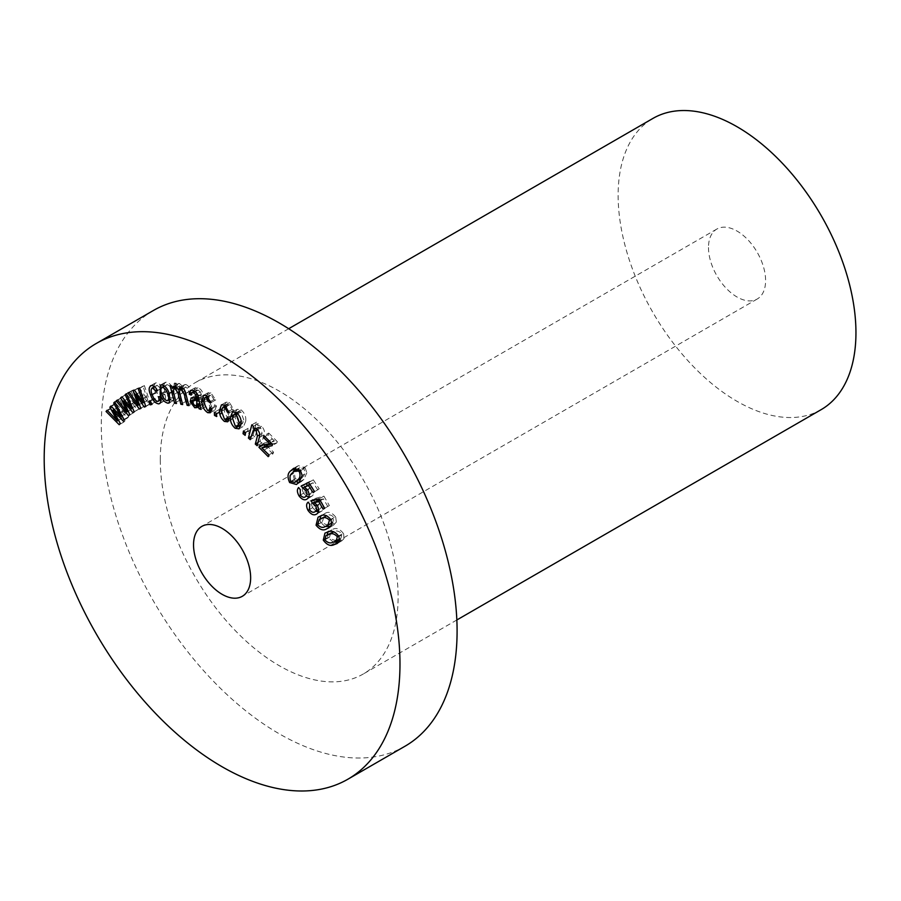 <?xml version="1.0" encoding="UTF-8"?>
<svg xmlns="http://www.w3.org/2000/svg" width="901" height="901" viewBox="0 0 901 901"><rect width="100%" height="100%" fill="white"/><g stroke="black" fill="none" stroke-linecap="round" stroke-linejoin="round"><path stroke-width="0.68" stroke-dasharray="4.5 3.38" d="M708.49 247.55A40.387 23.313 -120 0 0 726.116 288.185A40.387 23.313 -120 0 0 757.234 299.008A40.387 23.313 -120 0 0 765.602 280.515A40.387 23.313 -120 0 0 747.965 239.88A40.387 23.313 -120 0 0 716.847 229.057A40.387 23.313 -120 0 0 708.49 247.55M821.126 409.662A168.16 97.083 60 0 1 691.54 364.612A168.16 97.083 60 0 1 618.131 195.382A168.16 97.083 60 0 1 652.966 118.403M160.288 459.713A168.16 97.083 60 0 1 195.123 382.734A168.16 97.083 60 0 1 324.709 427.784A168.16 97.083 60 0 1 398.107 597.014A168.16 97.083 60 0 1 363.283 673.993A168.16 97.083 60 0 1 233.697 628.943A168.16 97.083 60 0 1 160.288 459.713M153.407 310.485A251.582 145.252 -120 0 0 114.844 512.083A251.582 145.252 -120 0 0 279.197 733.774A251.582 145.252 -120 0 0 404.988 746.242M333.269 542.132L327.975 537.424L324.675 539.339M327.975 537.424L327.266 534.856M327.874 532.007L332.92 529.214L328.234 531.917M332.92 529.214C336.512 527.479 340.082 529.011 343.63 533.797L338.945 536.5M343.63 533.797L344.013 538.584L339.328 541.287M344.013 538.584L341.862 540.825L338.979 541.929M330.701 532.874L329.552 537.131C332.345 540.138 335.014 540.938 337.56 539.53L340.86 538.347L342.02 534.045C339.226 531.061 336.569 530.272 334.023 531.691L333.629 531.781M342.02 534.045L338.697 535.971M337.56 539.53L332.874 542.233M329.552 537.131L324.867 539.834M306.475 496.147L303.817 493.365L300.472 495.291M303.817 493.365C301.689 489.592 301.52 486.743 303.322 484.817L298.636 487.52M303.322 484.817L304.977 487.036L300.292 489.739M304.977 487.036L304.988 492.34L300.303 495.043M304.988 492.34C307.106 494.739 308.93 495.223 310.44 493.782L309.111 494.548M309.111 494.626L310.44 493.782C312.016 492.599 312.061 490.572 310.563 487.689L307.32 489.57M310.563 487.689L307.264 485.369M306.317 483.6L301.396 485.83M306.07 483.127L313.323 479.839L308.649 482.542M313.323 479.839L319.213 488.815L314.528 491.518M319.213 488.815L313.131 492.678M317.816 489.975L313.097 482.767L309.978 484.569M313.097 482.767L309.741 484.22M309.268 484.434L312.253 487.227L307.568 489.93M312.253 487.227C314.336 491.349 314.28 494.289 312.084 496.046L307.41 498.749M312.084 496.046L308.728 496.992M296.08 481.652L294.334 479.85L291.034 481.753M294.334 479.85L292.825 472.518M295.911 467.619L298.355 465.614L305.067 467.596L300.382 470.299M305.067 467.596L306.858 472.777L302.173 475.469M306.858 472.777L303.885 479.388L299.2 482.091M303.885 479.388L301.125 481.787L298.794 482.531M301.812 477.688L302.263 477.192C304.775 475.57 305.326 472.743 303.919 468.711L299.909 467.743L297.116 470.243C294.616 471.876 294.053 474.692 295.438 478.701L299.515 479.67M303.919 468.711L300.619 470.626M297.116 470.243L292.431 472.946M295.438 478.701L290.753 481.404M325.002 526.544L320.745 522.479L317.422 524.393M320.745 522.479L319.855 519.269M320.925 515.935L325.024 513.424L320.351 516.127M325.024 513.424C328.403 511.239 331.962 512.455 335.69 517.073L331.016 519.776M335.69 517.073L336.366 522.028L331.681 524.731M336.366 522.028L333.539 525.159L330.385 526.725M331.399 526.139L330.735 526.364M323.898 516.926L322.254 522.017C325.148 524.855 327.784 525.407 330.16 523.672L332.57 522.58L334.147 517.501C331.253 514.685 328.628 514.144 326.252 515.868M334.147 517.501L330.825 519.426M322.254 522.017L317.569 524.709M315.947 511.182L312.681 507.668L309.347 509.594L314.01 506.869C316.048 509.47 317.929 510.203 319.652 509.042L318.672 509.617M312.681 507.668C310.766 503.76 310.834 501.012 312.895 499.424L308.221 502.127M312.895 499.424L314.46 501.789L309.775 504.492M314.46 501.789L314.01 506.869M319.652 509.042C321.42 508.141 321.646 506.204 320.317 503.231L317.062 505.112M320.317 503.231L317.028 500.528M316.566 499.526L315.969 498.219L311.284 500.922M315.969 498.219L323.91 496.124L319.236 498.827M323.91 496.124L329.349 505.562L324.675 508.265M329.349 505.562L324.664 508.265M327.784 506.463L323.414 498.884L320.305 500.686M323.414 498.884L319.787 499.785M319.224 499.931L322.13 503.04L317.456 505.743M322.13 503.04C323.977 507.274 323.662 510.079 321.195 511.43L316.51 514.133M321.195 511.43L318.368 512.016M255.006 427.862L256.492 422.164L258.125 423.605L257.641 425.475L261.628 426.308C264.32 429.293 265.074 432.165 263.914 434.913L261.819 443.01L259.984 441.4L262.067 433.392L260.738 427.907L258.136 427.175L254.893 436.929L250.208 439.632M254.893 436.929L253.068 435.329L251.019 436.523M253.068 435.329L254.668 429.18M256.492 422.164L251.807 424.855M258.125 423.605L253.451 426.308M261.628 426.308L256.943 429.011M261.819 443.01L257.134 445.713M259.984 441.4L257.945 442.582M260.738 427.907L257.641 429.698M266.482 445.195L273.589 452.189L272.902 453.935L268.216 456.638M272.902 453.935L265.029 446.029M263.835 444.835L263.036 445.004M263.644 444.644L264.297 442.999L259.623 445.702M264.297 442.999L274.4 440.927L271.111 442.83M274.4 440.927L268.115 434.71L264.883 436.568M268.115 434.71L268.757 433.054L264.072 435.757M268.757 433.054L277.294 441.636L272.62 444.339M277.294 441.636L276.765 442.988L272.091 445.691M276.765 442.988L272.26 443.979M268.757 447.335L264.072 450.038M273.589 452.189L268.903 454.892M249.825 432.649L247.707 430.982L248.169 428.268L250.287 429.935L249.825 432.649L245.14 435.352M247.707 430.982L245.275 432.379M248.169 428.268L243.484 430.971M250.287 429.935L245.601 432.638M239.812 425.542C236.186 422.197 234.654 418.391 235.24 414.133L233.145 415.338M235.555 412.05L237.233 409.268L241.13 409.876L236.456 412.579M241.13 409.876C244.723 413.165 246.255 416.915 245.725 421.139L241.04 423.842M245.725 421.139L243.698 426.162L240.691 426.072M243.766 419.967L240.905 411.937L238.675 411.667L237.177 415.451L240.038 423.493L242.279 423.729L243.766 419.967L241.074 421.522M240.905 411.937L237.808 413.728M237.177 415.451L232.492 418.154M240.038 423.493L235.364 426.184M224.495 405.045L226.14 402.128L229.552 402.556L233.877 410.158L232.041 409.437L229.575 404.752L227.525 404.538L226.196 408.671L229.192 416.577L224.518 419.28M229.192 416.577L231.016 416.78L232.086 414.415L227.412 417.118M232.086 414.415L233.945 415.879L229.259 418.582M233.945 415.879L232.312 419.1L229.226 418.796M229.102 418.728C225.509 415.62 223.899 411.892 224.259 407.545L221.781 408.975M224.259 407.545L224.326 406.374M229.552 402.556L224.878 405.259M233.877 410.158L229.192 412.861M232.041 409.437L228.933 411.228M229.575 404.752L226.466 406.542M226.196 408.671L221.522 411.374M221.319 413.818L219.168 412.703L219.022 409.595L221.184 410.698L221.319 413.818L216.645 416.521M219.168 412.703L216.533 414.223M219.022 409.595L214.348 412.298M221.184 410.698L216.499 413.401M206.577 395.674L208.12 392.667L210.823 392.757L215.722 399.92L213.954 399.537L211.104 395.089L209.516 395.055L208.514 399.954L212.242 407.702L207.557 410.405M212.242 407.702L213.672 407.736L214.618 404.797L209.933 407.5M214.618 404.797L216.499 405.968L211.814 408.671M216.499 405.968L214.956 410.068L211.656 410.428M212.422 409.989L211.769 409.651M211.116 409.212L206.599 399.154L203.739 400.799M206.599 399.154L206.498 396.8M210.823 392.757L206.138 395.46M215.722 399.92L211.048 402.623M213.954 399.537L210.733 401.395M211.104 395.089L208.12 396.823M208.514 399.954L203.829 402.657M193.873 390.741L195.044 387.757L197.905 387.802C201.024 388.995 202.781 391.575 203.175 395.55L205.665 406.7L203.739 406.081L200.405 408.007M203.739 406.081L203.007 403.862L199.831 405.698M203.007 403.862L199.718 405.135M198.288 404.538L194.886 399.03L192.555 400.371M194.774 397.904L195.844 395.235L198.231 395.066L193.557 397.769M198.231 395.066L201.351 395.134L198.243 396.924M201.351 395.134L201.238 394.401L198.085 396.215M201.238 394.401L200.326 391.8L197.161 393.624M200.326 391.8L198.051 390.099L195.404 391.62M198.051 390.099L196.395 390.054L195.742 392.408L191.068 395.111M195.742 392.408L193.918 391.473M197.905 387.802L193.231 390.505M205.665 406.7L200.979 409.403M197.319 397.611L196.835 399.571L199.504 402.95L201.182 402.86L201.745 397.386L198.355 397.465M201.925 398.445L198.839 400.224M201.745 397.386L198.659 399.166M199.504 402.95L194.819 405.653M196.835 399.571L192.15 402.274M156.583 401.733L154.826 402.161L153.305 398.805L155.062 398.388L156.583 401.733L151.909 404.436M154.826 402.161L151.695 403.975M153.305 398.805L148.62 401.508M155.062 398.388L150.377 401.091M153.823 386.135L155.152 383.116L156.121 382.812C158.475 382.857 160.479 384.569 162.146 387.948L160.75 388.568L157.146 385.256C155.411 386.371 155.366 388.703 157.022 392.239C158.171 395.843 159.973 398.005 162.417 398.749L157.743 401.452M158.407 396.789L163.092 394.086C164.016 396.586 163.791 398.141 162.417 398.749L160.783 399.819M163.092 394.086L164.849 394.289L160.164 396.992M164.849 394.289C166.099 398.129 165.615 400.438 163.363 401.193L160.232 403.006M159.567 403.625L164.252 400.922L160.829 400.472M160.31 400.1L155.377 392.476L152.111 394.356M155.377 392.476L153.857 387.013M156.121 382.812L151.436 385.515M162.146 387.948L157.472 390.651M160.75 388.568L157.393 390.505M154.51 386.63L157.146 385.256L154.612 386.72M157.022 392.239L152.337 394.942M181.777 387.835L179.727 385.943C177.857 386.428 177.52 388.365 178.713 391.744L181.078 400.81L176.393 403.513M181.078 400.81L179.299 400.506L176.1 402.364M179.299 400.506L175.965 387.689M175.65 386.518L174.749 383.026L170.064 385.729M174.749 383.026L176.337 383.297L171.663 386M176.337 383.297L176.979 385.752L175.74 386.461M176.979 385.752L178.116 383.635L179.434 383.443L174.76 386.135M179.434 383.443L183.218 387.002L182.171 387.599M183.218 387.002L184.412 384.671L185.674 384.479L180.988 387.182M185.674 384.479C188.151 385.369 189.751 387.52 190.46 390.91L185.786 393.613M190.46 390.91L193.591 402.916L188.906 405.619M193.591 402.916L191.812 402.612L188.613 404.459M191.812 402.612L188.94 391.608L185.966 386.991L183.331 388.522M180.02 394.401L184.705 391.698C183.793 388.815 184.209 387.239 185.966 386.991L183.061 388.252M184.705 391.698L187.352 401.869L182.666 404.572M187.352 401.869L185.561 401.564L182.374 403.411M185.561 401.564L182.599 390.201L179.592 391.946M182.599 390.201L182.16 388.77M176.81 387.205L179.727 385.943L177.08 387.475M163.588 385.425L164.984 382.463L166.223 382.159C169.805 383.026 172.406 386.011 174.051 391.09L173.961 400.19L170.143 401.981M172.699 400.506L170.649 399.943M169.861 399.425L164.804 391.394L161.572 393.264M164.804 391.394L163.61 386.405M166.223 382.159L161.538 384.862M174.051 391.09L169.365 393.793M164.534 386.067L167.045 384.626C165.243 385.594 165.074 387.847 166.527 391.372C167.586 394.976 169.365 397.206 171.877 398.062C173.679 397.071 173.848 394.818 172.395 391.293C171.336 387.7 169.557 385.47 167.045 384.626L164.387 385.955M167.203 400.765L170.627 398.985M166.527 391.372L161.853 394.075M172.395 391.293L169.14 393.174M125.014 420.767L123.888 422.006L110.733 408.75L111.848 407.522L122.108 418.199L114.551 404.538L115.655 403.321L125.577 413.796L118.369 400.337L119.416 399.177L128.652 416.758L127.537 417.985L117.659 407.522L125.014 420.767L120.329 423.47M123.888 422.006L119.202 424.709M110.733 408.75L107.523 410.608M111.848 407.522L107.163 410.225M122.108 418.199L118.549 420.249M120.126 414.651L116.578 416.701M114.551 404.538L111.33 406.396M115.655 403.321L110.969 406.024M125.577 413.796L122.063 415.823M118.369 400.337L114.956 402.308M119.416 399.177L114.731 401.88M128.652 416.758L123.978 419.461M127.537 417.985L122.863 420.677M119.81 409.876L116.454 411.813M117.659 407.522L114.258 409.493M145.534 405.743L144.002 406.34L132.593 390.201L134.103 389.615L142.921 402.477L137.785 388.162L139.283 387.588L147.764 400.145L142.955 386.146L144.374 385.594L150.467 403.806L148.958 404.391L140.511 391.856L145.534 405.743L140.849 408.446M144.002 406.34L140.77 408.209M132.593 390.201L127.919 392.904M134.103 389.615L129.429 392.318M142.921 402.477L139.418 404.493M137.785 388.162L133.1 390.865M139.283 387.588L134.598 390.291M147.764 400.145L144.329 402.128M142.955 386.146L138.27 388.849M144.374 385.594L139.7 388.297M150.467 403.806L145.793 406.509M148.958 404.391L145.714 406.272M142.335 394.649L138.889 396.643M140.511 391.856L137.02 393.872M134.542 412.039L133.213 412.973L120.835 398.219L122.153 397.296L131.76 409.11L125.352 395.055L126.658 394.142L135.927 405.709L129.857 391.901L131.096 391.034L138.844 409.031L137.526 409.944L128.291 398.4L134.542 412.039L129.857 414.742M133.213 412.973L128.528 415.676M120.835 398.219L117.558 400.112M122.153 397.296L117.468 399.999M131.76 409.11L128.212 411.149M130.082 405.461L126.545 407.5M125.352 395.055L122.063 396.958M126.658 394.142L121.973 396.845M135.927 405.709L132.436 407.725M129.857 391.901L126.467 393.861M131.096 391.034L126.422 393.737M138.844 409.031L134.159 411.734M137.526 409.944L132.841 412.647M130.296 400.99L126.872 402.961M128.291 398.4L124.822 400.404M330.16 523.672L325.486 526.375M263.914 434.913L259.24 437.616M262.067 433.392L259.713 434.744M256.751 429.732L252.077 432.435M272.372 438.99L269.14 440.848M203.175 395.55L198.502 398.253M203.84 399.391L199.166 402.094M188.94 391.608L185.741 393.455M178.713 391.744L174.039 394.447M119.326 415.305L114.641 418.008M123.11 411.205L118.436 413.908M123.775 410.428L120.283 412.444M140.533 398.974L135.848 401.677M141.57 398.76L138.078 400.776M145.658 397.037L140.973 399.74M146.57 396.643L143.146 398.614M129.158 405.9L124.473 408.603M133.63 402.848L128.944 405.551M134.407 402.251L130.938 404.256M757.234 299.008L242.279 596.316M288.68 328.719L195.123 382.734M456.841 619.978L363.283 673.993M716.847 229.057L201.892 526.364M324.957 533.11L329.642 530.407M337.177 543.528L341.862 540.825M339.677 539.035L340.86 538.347M306.768 499.199L311.442 496.496M293.67 468.317L298.355 465.614M296.452 484.49L301.125 481.787M298.625 468.486L299.909 467.743M318.098 517.151L322.783 514.448M328.854 527.862L333.539 525.159M331.928 522.952L332.57 522.58M256.087 428.358L258.136 427.175M232.559 411.971L237.233 409.268M239.024 428.865L243.698 426.162M236.738 412.782L238.675 411.667M240.972 424.484L242.279 423.729M228.674 418.132L231.016 416.78M227.638 421.803L232.312 419.1M221.455 404.831L226.14 402.128M225.52 405.687L227.525 404.538M211.814 408.806L213.672 407.736M210.271 412.759L214.956 410.068M203.446 395.37L208.12 392.667M207.444 396.249L209.516 395.055M197.218 407.579L201.892 404.876M191.17 397.938L195.844 395.235M194.593 391.09L196.395 390.054M190.359 390.46L195.044 387.757M199.47 403.851L201.182 402.86M150.467 385.819L155.152 383.116M173.431 386.338L178.116 383.635M179.727 387.374L184.412 384.671M160.31 385.166L164.984 382.463M169.287 402.893L173.961 400.19"/><path stroke-width="1.35" d="M193.535 544.846A40.387 23.313 -120 0 0 211.161 585.492A40.387 23.313 -120 0 0 242.279 596.316A40.387 23.313 -120 0 0 250.647 577.823A40.387 23.313 -120 0 0 233.01 537.187A40.387 23.313 -120 0 0 201.892 526.364A40.387 23.313 -120 0 0 193.535 544.846M288.68 328.719L652.966 118.403A168.16 97.083 60 0 1 782.541 163.453A168.16 97.083 60 0 1 855.95 332.683A168.16 97.083 60 0 1 821.126 409.662L456.841 619.978M347.876 779.219L404.988 746.242A251.582 145.252 -120 0 0 443.551 544.643A251.582 145.252 -120 0 0 279.197 322.952A251.582 145.252 -120 0 0 153.407 310.485L96.294 343.461A251.582 145.252 -120 0 0 57.732 545.06A251.582 145.252 -120 0 0 222.085 766.751A251.582 145.252 -120 0 0 347.876 779.219A251.582 145.252 -120 0 0 386.439 577.62A251.582 145.252 -120 0 0 222.085 355.929A251.582 145.252 -120 0 0 96.294 343.461M183.331 388.522L181.292 389.694C179.524 389.942 179.108 391.518 180.02 394.401L182.666 404.572L180.887 404.267L177.925 392.904L175.053 388.646C173.172 389.131 172.834 391.068 174.039 394.447L176.393 403.513L174.625 403.209L170.064 385.729L171.663 386L172.294 388.455L173.431 386.338L174.76 386.135L178.533 389.705L179.727 387.374L180.988 387.182C183.466 388.072 185.065 390.223 185.786 393.613L188.906 405.619L187.126 405.315L184.254 394.311L181.292 389.694L180.324 389.829L183.061 388.252M177.08 387.475L174.096 388.77L176.81 387.205M157.743 401.452C159.105 400.832 159.331 399.289 158.407 396.789L160.164 396.992C161.425 400.832 160.93 403.141 158.677 403.896C155.163 403.22 152.506 400.314 150.692 395.179C148.417 390.054 148.676 386.833 151.436 385.515C153.789 385.56 155.805 387.272 157.472 390.651L156.076 391.271L152.46 387.959C150.726 389.074 150.681 391.406 152.337 394.942C153.497 398.546 155.287 400.708 157.743 401.452L160.783 399.819M159.567 403.625L160.232 403.006M150.467 385.819L151.436 385.515M154.612 386.72L151.909 388.14L154.51 386.63M150.377 401.091L151.909 404.436L150.152 404.864L148.62 401.508L150.377 401.091M200.979 409.403L199.065 408.784L198.321 406.565L197.218 407.579L194.762 407.77L190.212 401.733L191.17 397.938L196.666 397.837L195.652 394.503L193.366 392.802L191.71 392.746L191.068 395.111L189.187 394.154L190.359 390.46L193.231 390.505C196.339 391.698 198.096 394.278 198.502 398.253L200.979 409.403M245.601 432.638L245.14 435.352L243.022 433.685L243.484 430.971L245.601 432.638M268.903 454.892L268.216 456.638L258.97 447.346L259.623 445.702L269.714 443.63L263.43 437.413L264.072 435.757L272.62 444.339L272.091 445.691L261.808 447.898L268.903 454.892M253.125 428.088L256.943 429.011C259.634 431.996 260.4 434.868 259.24 437.616L257.134 445.713L255.31 444.103L257.382 436.095L256.064 430.61L253.463 429.878L250.208 439.632L248.394 438.032L251.807 424.855L253.451 426.308L253.057 428.121M316.51 514.133C313.818 515.732 310.98 514.471 307.996 510.371C306.081 506.463 306.16 503.715 308.221 502.127L309.775 504.492L309.336 509.572C311.363 512.173 313.244 512.906 314.967 511.745C316.747 510.844 316.961 508.907 315.632 505.934L312.354 503.231L311.284 500.922L319.236 498.827L324.675 508.265L323.099 509.166L318.74 501.587L314.55 502.634L317.456 505.743C319.303 509.977 318.988 512.782 316.51 514.133M326.725 528.842C323.346 531.016 319.787 529.788 316.06 525.182L318.098 517.151L320.351 516.127C323.718 513.942 327.277 515.158 331.016 519.776L331.681 524.731L328.854 527.862L326.725 528.842L330.385 526.725M307.41 498.749C305.022 500.765 302.263 499.875 299.132 496.068C297.003 492.295 296.846 489.446 298.636 487.52L300.292 489.739L300.303 495.043C302.432 497.442 304.245 497.926 305.754 496.485C307.342 495.302 307.376 493.275 305.878 490.392L302.59 488.072L301.396 485.83L308.649 482.542L314.528 491.518L313.131 492.678L308.412 485.47L304.583 487.137L307.568 489.93C309.651 494.052 309.606 496.992 307.41 498.749L306.768 499.199M309.899 494.165L309.111 494.548M333.989 544.711C330.397 546.434 326.838 544.914 323.29 540.127L324.957 533.11L328.234 531.917C331.827 530.182 335.397 531.714 338.945 536.5L339.328 541.287L337.177 543.528L333.989 544.711L338.675 542.008L333.269 542.132M299.2 482.091L296.452 484.49L289.649 482.553C287.171 477.046 287.565 473.115 290.82 470.772L293.67 468.317L300.382 470.299L302.173 475.469L299.2 482.091M241.04 423.842L239.024 428.865L235.127 428.245C231.501 424.9 229.98 421.094 230.555 416.836L232.559 411.971L236.456 412.579C240.049 415.868 241.569 419.618 241.04 423.842M221.522 411.374L224.518 419.28L226.331 419.483L227.412 417.118L229.259 418.582L227.638 421.803L224.417 421.42C220.835 418.323 219.213 414.595 219.585 410.248L221.455 404.831L224.878 405.259L229.192 412.861L227.356 412.14L224.89 407.455L222.84 407.229L221.522 411.374M216.499 413.401L216.645 416.521L214.483 415.406L214.348 412.298L216.499 413.401M203.829 402.657L207.557 410.405L208.987 410.439L209.933 407.5L211.814 408.671L210.271 412.759L207.748 412.692C204.076 410.158 202.128 406.542 201.914 401.857L203.446 395.37L206.138 395.46L211.048 402.623L209.269 402.24L206.43 397.791L204.831 397.758L203.829 402.657M169.365 393.793L169.287 402.893L168.014 403.209C164.387 402.296 161.763 399.267 160.13 394.097L160.31 385.166L161.538 384.862C165.12 385.729 167.721 388.714 169.365 393.793M112.974 410.225L120.329 423.47L119.202 424.709L106.048 411.453L107.163 410.225L117.423 420.902L109.866 407.241L110.969 406.024L120.892 416.499L113.684 403.04L114.731 401.88L123.978 419.461L122.863 420.677L112.974 410.225L114.258 409.493M135.826 394.559L140.849 408.446L139.317 409.031L127.919 392.904L129.429 392.318L138.247 405.18L133.1 390.865L134.598 390.291L143.09 402.848L138.27 388.849L139.7 388.297L145.793 406.509L144.284 407.094L135.826 394.559L137.02 393.872M123.606 401.103L129.857 414.742L128.528 415.676L116.161 400.922L117.468 399.999L127.075 411.813L120.666 397.758L121.973 396.845L131.242 408.412L125.183 394.604L126.422 393.737L134.159 411.734L132.841 412.647L123.606 401.103L124.822 400.404M324.675 539.339L323.29 540.127M327.266 534.856L327.874 532.007M333.629 531.781L326.016 535.577L324.867 539.834C327.66 542.841 330.329 543.641 332.874 542.233L336.174 541.05L337.346 536.748C334.553 533.764 331.883 532.975 329.349 534.394L326.016 535.577M338.697 535.971L337.346 536.748M333.787 531.827L329.349 534.394M300.472 495.291L299.132 496.068M307.32 489.57L305.878 490.392M307.568 485.414L302.59 488.072M307.264 485.369L306.317 483.6M309.978 484.569L308.412 485.47M309.741 484.22L304.583 487.137M308.728 496.992L306.475 496.147M291.034 481.753L289.649 482.553M292.825 472.518L295.505 468.07L290.82 470.772M298.794 482.531L296.08 481.652M300.619 470.626L299.245 471.414L295.235 470.446L292.431 472.946C289.931 474.568 289.379 477.395 290.753 481.404L294.83 482.373L301.812 477.688M294.83 482.373L297.578 479.895C300.089 478.273 300.641 475.446 299.245 471.414M317.422 524.393L316.06 525.182M319.855 519.269L320.925 515.935M330.735 526.364L325.002 526.544M326.725 515.699L319.224 519.629L317.569 524.709C320.463 527.558 323.11 528.11 325.486 526.375L327.885 525.283L329.473 520.204C326.579 517.388 323.943 516.847 321.567 518.571L319.224 519.629M330.825 519.426L329.473 520.204M326.252 515.868L321.567 518.571M309.347 509.594L307.996 510.371M318.672 509.617L314.967 511.745M317.062 505.112L315.632 505.934M317.771 500.765L312.354 503.231M317.028 500.528L316.566 499.526M324.664 508.265L323.099 509.166M320.305 500.686L318.74 501.587M319.787 499.785L314.55 502.634M318.368 512.016L315.947 511.182M251.019 436.523L248.394 438.032M254.668 429.18L255.006 427.862M257.945 442.582L255.31 444.103M257.641 429.698L256.064 430.61M265.029 446.029L263.835 444.835M263.036 445.004L258.97 447.346M271.111 442.83L269.714 443.63M264.883 436.568L263.43 437.413M272.26 443.979L268.115 444.903L263.441 447.606M268.115 444.903L261.808 447.898M245.275 432.379L243.022 433.685M240.691 426.072L239.812 425.542L235.127 428.245M233.145 415.338L230.555 416.836M235.296 413.627L235.555 412.05M236.22 414.64L234.001 414.37L232.492 418.154L235.364 426.184L237.605 426.432L239.08 422.67L236.22 414.64L237.808 413.728M241.074 421.522L239.08 422.67M229.226 418.796L224.417 421.42M229.102 418.728L228.437 418.267M221.781 408.975L219.585 410.248M224.326 406.374L224.495 405.045M228.933 411.228L227.356 412.14M226.466 406.542L224.89 407.455M216.533 414.223L214.483 415.406M211.656 410.428L207.748 412.692M211.769 409.651L211.116 409.212M203.739 400.799L201.914 401.857M206.498 396.8L206.577 395.674M210.733 401.395L209.269 402.24M208.12 396.823L206.43 397.791M200.405 408.007L199.065 408.784M199.831 405.698L198.321 406.565M199.718 405.135L194.762 407.77M199.448 405.067L198.288 404.538M192.555 400.371L190.212 401.733M194.886 399.019L194.774 397.904M198.243 396.924L196.666 397.837M198.085 396.215L196.553 397.104M197.161 393.624L195.652 394.503M195.404 391.62L193.366 392.802M193.918 391.473L189.187 394.154M193.873 391.451L193.873 390.741M198.355 397.465L192.634 400.314L192.15 402.274L194.819 405.653L196.508 405.563L197.06 400.089L192.634 400.314M198.839 400.224L197.24 401.148M198.659 399.166L197.06 400.089M151.695 403.975L150.152 404.864M152.111 394.356L150.692 395.179M153.857 387.013L153.823 386.135M157.393 390.505L156.076 391.271M176.1 402.364L174.625 403.209M175.965 387.689L175.65 386.518M175.74 386.461L172.294 388.455M182.171 387.599L178.533 389.705M188.613 404.459L187.126 405.315M182.374 403.411L180.887 404.267M179.592 391.946L177.925 392.904M182.16 388.77L181.777 387.835M170.143 401.981L168.014 403.209M170.649 399.943L169.861 399.425M161.572 393.264L160.13 394.097M163.61 386.405L163.588 385.425M164.534 386.067L161.718 387.486L164.387 385.955M169.14 393.174L167.71 393.996C166.662 390.403 164.872 388.173 162.371 387.317C160.558 388.297 160.389 390.55 161.853 394.075C162.901 397.679 164.68 399.909 167.203 400.765L170.627 398.985M167.203 400.765C168.994 399.774 169.163 397.521 167.71 393.996M107.523 410.608L106.048 411.453M118.549 420.249L117.423 420.902M116.578 416.701L115.441 417.354M111.33 406.396L109.866 407.241M122.063 415.823L120.892 416.499M114.956 402.308L113.684 403.04M116.454 411.813L115.125 412.579M140.77 408.209L139.317 409.031M139.418 404.493L138.247 405.18M144.329 402.128L143.09 402.848M145.714 406.272L144.284 407.094M138.889 396.643L137.65 397.352M117.558 400.112L116.161 400.922M128.212 411.149L127.075 411.813M126.545 407.5L125.397 408.164M122.063 396.958L120.666 397.758M132.436 407.725L131.242 408.412M126.467 393.861L125.183 394.604M126.872 402.961L125.611 403.693M301.903 477.395L297.578 479.895M259.713 434.744L257.382 436.095M269.14 440.848L267.687 441.693M198.423 397.803L194.244 400.213M185.741 393.455L184.254 394.311M120.283 412.444L119.09 413.131M138.078 400.776L136.896 401.463M143.146 398.614L141.885 399.346M130.938 404.256L129.733 404.954M336.174 541.05L339.677 539.035M295.235 470.446L298.625 468.486M327.885 525.283L332.57 522.58M253.463 429.878L256.087 428.358M234.001 414.37L236.738 412.782M237.605 426.432L240.972 424.484M226.331 419.483L228.674 418.132M222.84 407.229L225.52 405.687M208.987 410.439L211.814 408.806M204.831 397.758L207.444 396.249M191.71 392.746L194.593 391.09M196.508 405.563L199.47 403.851"/></g></svg>
